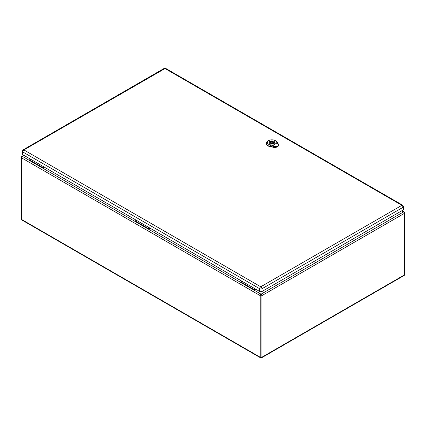 <?xml version="1.0" encoding="UTF-8"?>
<svg xmlns="http://www.w3.org/2000/svg" width="426" height="426" viewBox="0 0 426 426"><rect width="100%" height="100%" fill="white"/><g stroke="black" fill="none" stroke-linecap="round" stroke-linejoin="round"><path stroke-width="0.64" d="M255.738 289.195L254.082 290.154L240.866 282.523L240.866 281.969L242.048 281.288M44.331 167.141L42.669 168.094L42.669 167.54L43.846 166.859M150.032 228.166L148.376 229.124L135.164 221.499L135.164 220.94L136.341 220.263M24.149 155.49L22.487 156.443L29.458 160.469L29.458 159.915L42.669 167.54M29.458 160.469L135.164 221.499M29.458 159.915L30.635 159.233M240.866 282.523L148.376 229.124L148.376 228.57L135.164 220.94M148.376 228.57L149.553 227.889M401.659 210.859L403.513 211.924L261.047 294.174A1.187 0.687 60 0 1 261.889 295.633L261.889 357.217L404.354 274.967L404.354 213.383L261.889 295.633A1.187 0.687 0 0 1 260.206 295.633L21.646 157.902L21.646 219.486L260.206 357.217L260.206 295.633A1.187 0.687 -60 0 1 261.047 294.174L254.082 290.154L254.082 289.6L240.866 281.969M254.082 289.6L255.259 288.919M23.883 149.925A1.56 0.9 60 0 0 23.1 149.845L22.28 151.257L22.28 154.004A1.699 0.98 0 0 0 22.775 154.697L259.652 291.459A1.699 0.98 0 0 0 262.059 291.459L403.007 210.082A1.699 0.98 0 0 0 403.502 209.384L403.502 206.642L402.682 205.231A1.56 0.9 -60 0 0 401.899 205.311L260.76 286.794L23.883 149.925L165.022 68.549L401.899 205.311M273.875 143.573A2.716 1.571 0 0 0 274.674 142.465A2.716 1.571 0 0 0 272.997 141.011A2.716 1.571 0 0 0 270.031 141.352A2.716 1.571 0 0 0 269.237 142.465A2.716 1.571 0 0 0 270.915 143.913A2.716 1.571 0 0 0 273.875 143.573M272.741 143.333L273.311 143.663A2.481 1.432 0 0 0 274.03 143.248L273.46 142.918A1.699 0.98 0 0 0 273.652 142.465A1.699 0.98 0 0 0 271.17 141.592L270.601 141.262A2.481 1.432 0 0 0 269.876 141.682L270.451 142.007A1.699 0.98 0 0 0 270.254 142.465A1.699 0.98 0 0 0 272.741 143.333M271.357 142.114A0.852 0.49 0 0 0 271.106 142.465A0.852 0.49 0 0 0 271.628 142.918A0.852 0.49 0 0 0 272.555 142.811A0.852 0.49 0 0 0 272.805 142.465A0.852 0.49 0 0 0 272.278 142.007A0.852 0.49 0 0 0 271.357 142.114M270.451 142.007L270.451 142.918M270.601 141.262L270.601 143.056M271.17 141.592L271.17 142.279M273.46 142.918L273.46 143.599M276.144 146.826L273.859 146.81M273.934 146.853L275.856 147.05A3.909 2.258 0 0 1 273.423 147.018L270.089 146.342A5.602 3.232 0 0 1 266.346 143.211L266.335 143.487A5.613 3.243 0 0 0 270.089 146.624L273.417 147.3A3.919 2.263 0 0 0 278.636 145.112A3.919 2.263 0 0 0 278.62 144.973M276.075 146.826L272.731 145.42L277.081 142.912L277.736 143.7L278.247 145.57L277.438 146.384L276.075 146.826M275.856 147.05L278.455 145.548L278.146 144.031L278.231 145.617M278.62 144.755A3.909 2.258 0 0 1 278.625 144.835A3.909 2.258 0 0 1 278.455 145.548L278.146 144.031L278.247 145.57M270.004 143.589A2.758 1.592 180 0 1 269.195 142.465A2.758 1.592 180 0 1 271.953 140.868A2.758 1.592 180 0 1 274.717 142.465A2.758 1.592 180 0 1 273.013 143.935A2.758 1.592 180 0 1 270.004 143.589M278.402 144.142L277.235 142.22A5.602 3.232 0 0 0 275.91 141.006L275.191 140.591A4.585 2.647 180 0 1 276.272 141.581L277.081 142.912M272.731 145.42L270.43 144.957A4.585 2.647 180 0 1 268.71 140.591A4.585 2.647 180 0 1 275.191 140.591M268.71 140.591L267.986 141.006A5.602 3.232 0 0 0 266.346 143.211M21.646 157.902A1.187 0.687 -60 0 1 22.487 156.443A1.187 0.687 60 0 0 21.896 156.385A1.187 1.187 0 0 0 21.3 157.418A1.187 0.687 0 0 0 21.646 157.902M21.646 219.486A1.187 0.687 180 0 1 21.3 219.001A1.187 1.187 0 0 0 21.896 220.029A1.187 0.687 -60 0 1 21.646 219.486M260.451 357.76A1.187 1.187 0 0 0 261.644 357.76A1.187 0.687 60 0 0 261.889 357.217A1.187 0.687 180 0 1 260.206 357.217A1.187 0.687 120 0 0 260.451 357.76L21.896 220.029M404.104 211.866A1.187 0.687 -60 0 0 403.513 211.924A1.187 0.687 60 0 1 404.354 213.383A1.187 0.687 0 0 0 404.7 212.899A1.187 1.187 0 0 0 404.104 211.866L402.006 210.657M404.7 212.899L404.7 274.482A1.187 0.687 180 0 1 404.354 274.967A1.187 0.687 60 0 1 404.104 275.51L261.644 357.76M22.28 151.257A1.699 0.98 0 0 0 22.775 151.949L259.652 288.711L259.652 291.459M23.883 150.037A1.56 0.9 -60 0 0 22.775 151.949L22.775 154.697M260.76 286.794A1.56 0.9 -60 0 0 259.652 288.711A1.699 0.98 0 0 0 262.059 288.711L262.059 291.459M260.952 286.794A1.56 0.9 60 0 1 262.059 288.711L403.007 207.334L403.007 210.082M401.899 205.417A1.56 0.9 60 0 1 403.007 207.334A1.699 0.98 0 0 0 403.502 206.642M23.1 149.845L164.053 68.469A1.56 0.9 60 0 1 164.83 68.549M165.022 68.549A1.56 0.9 -60 0 1 165.805 68.469L164.053 68.469M273.407 147.076L273.673 145.996M278.402 144.121L278.418 144.494M276.186 141.528L277.321 142.273M270.457 144.835L270.063 146.464M270.084 146.704L270.089 146.32M273.423 146.997L273.417 147.38M277.693 143.674L278.444 144.169M23.797 155.288L21.896 156.385M21.3 157.418L21.3 219.001M404.104 275.51A1.187 1.187 0 0 0 404.7 274.482M165.805 68.469L402.682 205.231M274.674 142.742L274.674 142.465M269.237 142.742L269.237 142.465M272.805 143.37L272.805 142.465M271.106 143.312L271.106 142.465M278.535 145.351L278.529 144.132M274.978 146.762L273.977 146.544M273.923 146.879L274.472 147.023M278.625 144.835L278.636 145.112"/></g></svg>
